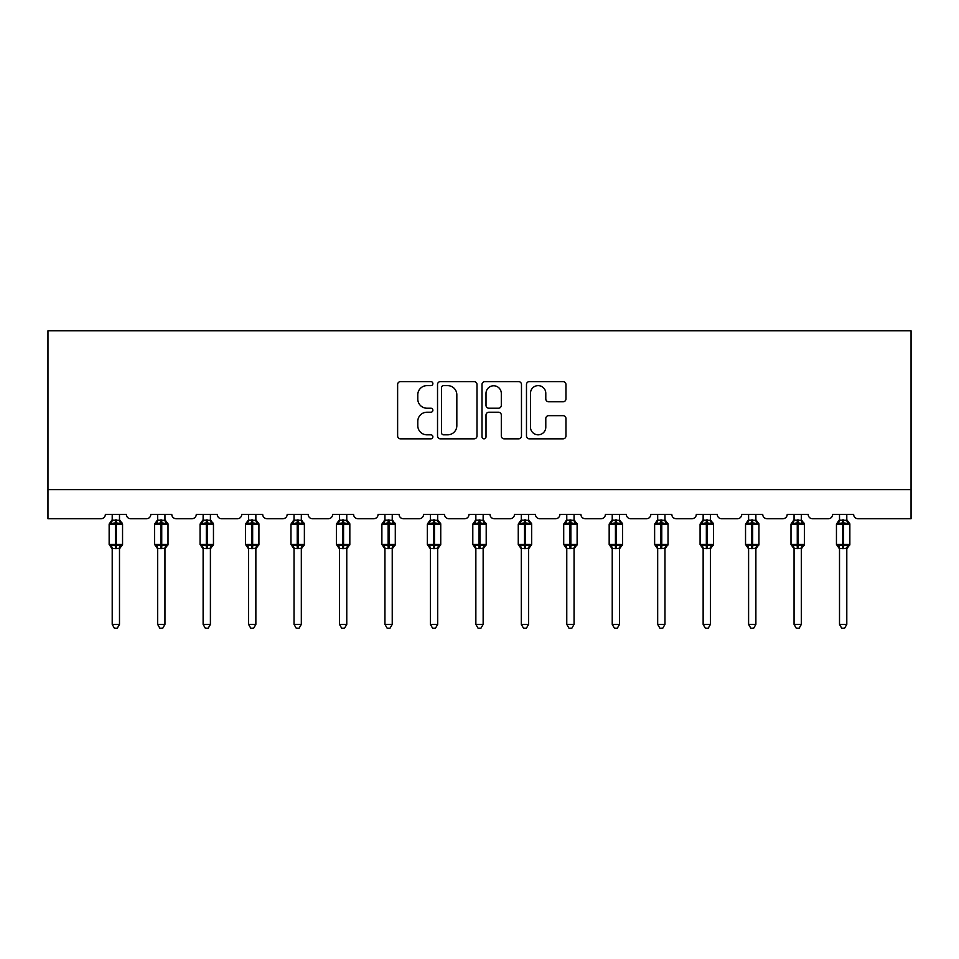 <?xml version="1.0" encoding="UTF-8"?>
<svg xmlns="http://www.w3.org/2000/svg" width="959" height="959" viewBox="0 0 959 959"><rect width="100%" height="100%" fill="white"/><g stroke="black" fill="none" stroke-linecap="round" stroke-linejoin="round"><path stroke-width="1.44" d="M432.881 383.624A2.002 2.002 0 0 0 430.879 381.622L400.49 381.622A2.865 2.865 0 0 0 397.625 384.475L397.625 435.961A2.865 2.865 0 0 0 400.49 438.826L430.879 438.826A2.002 2.002 0 0 0 432.881 436.824A2.002 2.002 0 0 0 430.879 434.823L426.947 434.823A9.158 9.158 0 0 1 417.788 425.664L417.788 421.373A9.158 9.158 0 0 1 426.947 412.226L430.879 412.226A2.002 2.002 0 0 0 432.881 410.224A2.002 2.002 0 0 0 430.879 408.222L426.947 408.222A9.158 9.158 0 0 1 417.788 399.064L417.788 394.772A9.158 9.158 0 0 1 426.947 385.626L430.879 385.626A2.002 2.002 0 0 0 432.881 383.624M563.089 401.785A2.865 2.865 0 0 0 565.954 398.92L565.954 384.475A2.865 2.865 0 0 0 563.089 381.622L529.344 381.622A2.865 2.865 0 0 0 526.479 384.475L526.479 435.961A2.865 2.865 0 0 0 529.344 438.826L563.089 438.826A2.865 2.865 0 0 0 565.954 435.961L565.954 418.52A2.865 2.865 0 0 0 563.089 415.655L548.644 415.655A2.865 2.865 0 0 0 545.791 418.52L545.791 427.163A7.648 7.648 0 0 1 538.131 434.823A7.648 7.648 0 0 1 530.483 427.163L530.483 393.274A7.648 7.648 0 0 1 538.131 385.626A7.648 7.648 0 0 1 545.791 393.274L545.791 398.92A2.865 2.865 0 0 0 548.644 401.785L563.089 401.785M911.05 489.629L911.05 330.819L47.95 330.819L47.95 518.759L100.983 518.759A4.375 4.375 0 0 0 105.358 514.396L126.336 514.396A4.375 4.375 0 0 0 130.7 518.759L146.439 518.759A4.375 4.375 0 0 0 150.815 514.396L171.793 514.396A4.375 4.375 0 0 0 176.156 518.759L191.896 518.759A4.375 4.375 0 0 0 196.271 514.396L217.249 514.396A4.375 4.375 0 0 0 221.625 518.759L237.352 518.759A4.375 4.375 0 0 0 241.728 514.396L262.706 514.396A4.375 4.375 0 0 0 267.082 518.759L282.809 518.759A4.375 4.375 0 0 0 287.185 514.396L308.163 514.396A4.375 4.375 0 0 0 312.538 518.759L328.266 518.759A4.375 4.375 0 0 0 332.641 514.396L353.619 514.396A4.375 4.375 0 0 0 357.995 518.759L373.722 518.759A4.375 4.375 0 0 0 378.098 514.396L399.076 514.396A4.375 4.375 0 0 0 403.451 518.759L419.179 518.759A4.375 4.375 0 0 0 423.554 514.396L444.532 514.396A4.375 4.375 0 0 0 448.908 518.759L464.636 518.759A4.375 4.375 0 0 0 469.011 514.396L489.989 514.396A4.375 4.375 0 0 0 494.364 518.759L510.092 518.759A4.375 4.375 0 0 0 514.468 514.396L535.446 514.396A4.375 4.375 0 0 0 539.821 518.759L555.549 518.759A4.375 4.375 0 0 0 559.924 514.396L580.902 514.396A4.375 4.375 0 0 0 585.278 518.759L601.005 518.759A4.375 4.375 0 0 0 605.381 514.396L626.359 514.396A4.375 4.375 0 0 0 630.734 518.759L646.462 518.759A4.375 4.375 0 0 0 650.837 514.396L671.815 514.396A4.375 4.375 0 0 0 676.191 518.759L691.918 518.759A4.375 4.375 0 0 0 696.294 514.396L717.272 514.396A4.375 4.375 0 0 0 721.648 518.759L737.375 518.759A4.375 4.375 0 0 0 741.751 514.396L762.729 514.396A4.375 4.375 0 0 0 767.104 518.759L782.844 518.759A4.375 4.375 0 0 0 787.207 514.396L808.185 514.396A4.375 4.375 0 0 0 812.561 518.759L828.3 518.759A4.375 4.375 0 0 0 832.664 514.396L853.642 514.396A4.375 4.375 0 0 0 858.017 518.759L911.05 518.759L911.05 489.629L47.95 489.629M476.995 384.475A2.865 2.865 0 0 0 474.142 381.622L440.385 381.622A2.865 2.865 0 0 0 437.532 384.475L437.532 435.961A2.865 2.865 0 0 0 440.385 438.826L474.142 438.826A2.865 2.865 0 0 0 476.995 435.961L476.995 384.475M484.858 381.622L518.615 381.622A2.865 2.865 0 0 1 521.468 384.475L521.468 435.961A2.865 2.865 0 0 1 518.615 438.826L504.17 438.826A2.865 2.865 0 0 1 501.305 435.961L501.305 415.079A2.865 2.865 0 0 0 498.452 412.226L488.862 412.226A2.865 2.865 0 0 0 486.009 415.079L486.009 436.824A2.002 2.002 0 0 1 484.007 438.826A2.002 2.002 0 0 1 482.005 436.824L482.005 384.475A2.865 2.865 0 0 1 484.858 381.622M443.537 385.626A2.002 2.002 0 0 0 441.536 387.628L441.536 432.821A2.002 2.002 0 0 0 443.537 434.823L447.685 434.823A9.158 9.158 0 0 0 456.832 425.664L456.832 394.772A9.158 9.158 0 0 0 447.685 385.626L443.537 385.626M501.305 393.418A7.648 7.648 0 0 0 493.657 385.77A7.648 7.648 0 0 0 486.009 393.418L486.009 405.357A2.865 2.865 0 0 0 488.862 408.222L498.452 408.222A2.865 2.865 0 0 0 501.305 405.357L501.305 393.418M112.203 624.393L119.491 624.393L117.298 628.181L114.385 628.181L112.203 624.393L112.203 548.368A3.201 3.057 180 0 0 110.513 545.707L111.148 544.76L115.404 545.791L115.404 544.484L116.279 544.484L116.279 522.775L120.546 523.794L121.589 522.715A1.462 1.462 0 0 1 122.548 524.082L109.146 524.082L109.146 544.484L115.404 544.484L115.404 522.775L111.148 523.794L110.513 522.859A3.201 3.057 0 0 0 112.203 520.174L119.491 520.317L119.491 514.396M119.491 624.393L119.491 548.236L115.404 548.668L115.404 545.791L116.279 545.791L116.279 544.484L122.548 544.484A1.462 1.462 0 0 1 121.589 545.851L119.491 548.86M115.404 548.668L112.203 548.392M112.203 514.396L112.203 520.186M116.279 548.668L116.279 545.791L120.546 544.76L121.589 545.851M111.148 523.794L111.568 522.559M120.546 523.794L119.491 520.317M119.491 548.236L120.546 544.76M112.203 548.236L111.148 544.76M157.66 624.393L164.948 624.393L162.754 628.181L159.841 628.181L157.66 624.393L157.66 548.368A3.201 3.057 180 0 0 155.981 545.707L156.605 544.76L160.86 545.791L160.86 544.484L161.735 544.484L161.735 522.775L166.003 523.794L167.046 522.715A1.462 1.462 0 0 1 168.005 524.082L154.603 524.082L154.603 544.484L160.86 544.484L160.86 522.775L156.605 523.794L155.981 522.859A3.201 3.057 0 0 0 157.66 520.174L164.948 520.317L164.948 514.396M164.948 624.393L164.948 548.236L160.86 548.668L160.86 545.791L161.735 545.791L161.735 544.484L168.005 544.484A1.462 1.462 0 0 1 167.046 545.851L164.948 548.86M160.86 548.668L157.66 548.392M157.66 514.396L157.66 520.186M161.735 548.668L161.735 545.791L166.003 544.76L167.046 545.851M156.605 523.794L157.024 522.559M166.003 523.794L164.948 520.317M164.948 548.236L166.003 544.76M157.66 548.236L156.605 544.76M203.116 624.393L210.405 624.393L208.211 628.181L205.298 628.181L203.116 624.393L203.116 548.368A3.201 3.057 180 0 0 201.438 545.707L202.061 544.76L206.317 545.791L206.317 544.484L207.192 544.484L207.192 522.775L211.459 523.794L212.502 522.715A1.462 1.462 0 0 1 213.461 524.082L200.059 524.082L200.059 544.484L206.317 544.484L206.317 522.775L202.061 523.794L201.438 522.859A3.201 3.057 0 0 0 203.116 520.174L210.405 520.317L210.405 514.396M210.405 624.393L210.405 548.236L206.317 548.668L206.317 545.791L207.192 545.791L207.192 544.484L213.461 544.484A1.462 1.462 0 0 1 212.502 545.851L210.405 548.86M206.317 548.668L203.116 548.392M203.116 514.396L203.116 520.186M207.192 548.668L207.192 545.791L211.459 544.76L212.502 545.851M202.061 523.794L202.493 522.559M211.459 523.794L210.405 520.317M210.405 548.236L211.459 544.76M203.116 548.236L202.061 544.76M248.573 624.393L255.861 624.393L253.667 628.181L250.755 628.181L248.573 624.393L248.573 548.368A3.201 3.057 180 0 0 246.895 545.707L247.518 544.76L251.773 545.791L251.773 544.484L252.649 544.484L252.649 522.775L256.916 523.794L257.959 522.715A1.462 1.462 0 0 1 258.918 524.082L245.516 524.082L245.516 544.484L251.773 544.484L251.773 522.775L247.518 523.794L246.895 522.859A3.201 3.057 0 0 0 248.573 520.174L255.861 520.317L255.861 514.396M255.861 624.393L255.861 548.236L251.773 548.668L251.773 545.791L252.649 545.791L252.649 544.484L258.918 544.484A1.462 1.462 0 0 1 257.959 545.851L255.861 548.86M251.773 548.668L248.573 548.392M248.573 514.396L248.573 520.186M252.649 548.668L252.649 545.791L256.916 544.76L257.959 545.851M247.518 523.794L247.949 522.559M256.916 523.794L255.861 520.317M255.861 548.236L256.916 544.76M248.573 548.236L247.518 544.76M294.029 624.393L301.318 624.393L299.124 628.181L296.211 628.181L294.029 624.393L294.029 548.368A3.201 3.057 180 0 0 292.351 545.707L292.974 544.76L297.23 545.791L297.23 544.484L298.105 544.484L298.105 522.775L302.373 523.794L303.416 522.715A1.462 1.462 0 0 1 304.375 524.082L290.973 524.082L290.973 544.484L297.23 544.484L297.23 522.775L292.974 523.794L292.351 522.859A3.201 3.057 0 0 0 294.029 520.174L301.318 520.317L301.318 514.396M301.318 624.393L301.318 548.236L297.23 548.668L297.23 545.791L298.105 545.791L298.105 544.484L304.375 544.484A1.462 1.462 0 0 1 303.416 545.851L301.318 548.86M297.23 548.668L294.029 548.392M294.029 514.396L294.029 520.186M298.105 548.668L298.105 545.791L302.373 544.76L303.416 545.851M292.974 523.794L293.406 522.559M302.373 523.794L301.318 520.317M301.318 548.236L302.373 544.76M294.029 548.236L292.974 544.76M339.486 624.393L346.774 624.393L344.581 628.181L341.668 628.181L339.486 624.393L339.486 548.368A3.201 3.057 180 0 0 337.808 545.707L338.431 544.76L342.687 545.791L342.687 544.484L343.562 544.484L343.562 522.775L347.829 523.794L348.872 522.715A1.462 1.462 0 0 1 349.831 524.082L336.429 524.082L336.429 544.484L342.687 544.484L342.687 522.775L338.431 523.794L337.808 522.859A3.201 3.057 0 0 0 339.486 520.174L346.774 520.317L346.774 514.396M346.774 624.393L346.774 548.236L342.687 548.668L342.687 545.791L343.562 545.791L343.562 544.484L349.831 544.484A1.462 1.462 0 0 1 348.872 545.851L346.774 548.86M342.687 548.668L339.486 548.392M339.486 514.396L339.486 520.186M343.562 548.668L343.562 545.791L347.829 544.76L348.872 545.851M338.431 523.794L338.863 522.559M347.829 523.794L346.774 520.317M346.774 548.236L347.829 544.76M339.486 548.236L338.431 544.76M384.943 624.393L392.231 624.393L390.037 628.181L387.136 628.181L384.943 624.393L384.943 548.368A3.201 3.057 180 0 0 383.264 545.707L383.888 544.76L388.143 545.791L388.143 544.484L389.018 544.484L389.018 522.775L393.286 523.794L394.329 522.715A1.462 1.462 0 0 1 395.288 524.082L381.886 524.082L381.886 544.484L388.143 544.484L388.143 522.775L383.888 523.794L383.264 522.859A3.201 3.057 0 0 0 384.943 520.174L392.231 520.317L392.231 514.396M392.231 624.393L392.231 548.236L388.143 548.668L388.143 545.791L389.018 545.791L389.018 544.484L395.288 544.484A1.462 1.462 0 0 1 394.329 545.851L392.231 548.86M388.143 548.668L384.943 548.392M384.943 514.396L384.943 520.186M389.018 548.668L389.018 545.791L393.286 544.76L394.329 545.851M383.888 523.794L384.319 522.559M393.286 523.794L392.231 520.317M392.231 548.236L393.286 544.76M384.943 548.236L383.888 544.76M430.399 624.393L437.688 624.393L435.494 628.181L432.593 628.181L430.399 624.393L430.399 548.368A3.201 3.057 180 0 0 428.721 545.707L429.344 544.76L433.612 545.791L433.612 544.484L434.475 544.484L434.475 522.775L438.743 523.794L439.785 522.715A1.462 1.462 0 0 1 440.744 524.082L427.342 524.082L427.342 544.484L433.612 544.484L433.612 522.775L429.344 523.794L428.721 522.859A3.201 3.057 0 0 0 430.399 520.174L437.688 520.317L437.688 514.396M437.688 624.393L437.688 548.236L433.612 548.668L433.612 545.791L434.475 545.791L434.475 544.484L440.744 544.484A1.462 1.462 0 0 1 439.785 545.851L437.688 548.86M433.612 548.668L430.399 548.392M430.399 514.396L430.399 520.186M434.475 548.668L434.475 545.791L438.743 544.76L439.785 545.851M429.344 523.794L429.776 522.559M438.743 523.794L437.688 520.317M437.688 548.236L438.743 544.76M430.399 548.236L429.344 544.76M475.856 624.393L483.144 624.393L480.95 628.181L478.05 628.181L475.856 624.393L475.856 548.368A3.201 3.057 180 0 0 474.178 545.707L474.801 544.76L479.068 545.791L479.068 544.484L479.932 544.484L479.932 522.775L484.199 523.794L485.242 522.715A1.462 1.462 0 0 1 486.201 524.082L472.799 524.082L472.799 544.484L479.068 544.484L479.068 522.775L474.801 523.794L474.178 522.859A3.201 3.057 0 0 0 475.856 520.174L483.144 520.317L483.144 514.396M483.144 624.393L483.144 548.236L479.068 548.668L479.068 545.791L479.932 545.791L479.932 544.484L486.201 544.484A1.462 1.462 0 0 1 485.242 545.851L483.144 548.86M479.068 548.668L475.856 548.392M475.856 514.396L475.856 520.186M479.932 548.668L479.932 545.791L484.199 544.76L485.242 545.851M474.801 523.794L475.232 522.559M484.199 523.794L483.144 520.317M483.144 548.236L484.199 544.76M475.856 548.236L474.801 544.76M521.312 624.393L528.601 624.393L526.407 628.181L523.506 628.181L521.312 624.393L521.312 548.368A3.201 3.057 180 0 0 519.634 545.707L520.257 544.76L524.525 545.791L524.525 544.484L525.388 544.484L525.388 522.775L529.656 523.794L530.699 522.715A1.462 1.462 0 0 1 531.658 524.082L518.256 524.082L518.256 544.484L524.525 544.484L524.525 522.775L520.257 523.794L519.634 522.859A3.201 3.057 0 0 0 521.312 520.174L528.601 520.317L528.601 514.396M528.601 624.393L528.601 548.236L524.525 548.668L524.525 545.791L525.388 545.791L525.388 544.484L531.658 544.484A1.462 1.462 0 0 1 530.699 545.851L528.601 548.86M524.525 548.668L521.312 548.392M521.312 514.396L521.312 520.186M525.388 548.668L525.388 545.791L529.656 544.76L530.699 545.851M520.257 523.794L520.689 522.559M529.656 523.794L528.601 520.317M528.601 548.236L529.656 544.76M521.312 548.236L520.257 544.76M566.769 624.393L574.057 624.393L571.864 628.181L568.963 628.181L566.769 624.393L566.769 548.368A3.201 3.057 180 0 0 565.091 545.707L565.714 544.76L569.982 545.791L569.982 544.484L570.857 544.484L570.857 522.775L575.112 523.794L576.155 522.715A1.462 1.462 0 0 1 577.114 524.082L563.712 524.082L563.712 544.484L569.982 544.484L569.982 522.775L565.714 523.794L565.091 522.859A3.201 3.057 0 0 0 566.769 520.174L574.057 520.317L574.057 514.396M574.057 624.393L574.057 548.236L569.982 548.668L569.982 545.791L570.857 545.791L570.857 544.484L577.114 544.484A1.462 1.462 0 0 1 576.155 545.851L574.057 548.86M569.982 548.668L566.769 548.392M566.769 514.396L566.769 520.186M570.857 548.668L570.857 545.791L575.112 544.76L576.155 545.851M565.714 523.794L566.146 522.559M575.112 523.794L574.057 520.317M574.057 548.236L575.112 544.76M566.769 548.236L565.714 544.76M612.226 624.393L619.514 624.393L617.332 628.181L614.419 628.181L612.226 624.393L612.226 548.368A3.201 3.057 180 0 0 610.547 545.707L611.171 544.76L615.438 545.791L615.438 544.484L616.313 544.484L616.313 522.775L620.569 523.794L621.612 522.715A1.462 1.462 0 0 1 622.571 524.082L609.169 524.082L609.169 544.484L615.438 544.484L615.438 522.775L611.171 523.794L610.547 522.859A3.201 3.057 0 0 0 612.226 520.174L619.514 520.317L619.514 514.396M619.514 624.393L619.514 548.236L615.438 548.668L615.438 545.791L616.313 545.791L616.313 544.484L622.571 544.484A1.462 1.462 0 0 1 621.612 545.851L619.514 548.86M615.438 548.668L612.226 548.392M612.226 514.396L612.226 520.186M616.313 548.668L616.313 545.791L620.569 544.76L621.612 545.851M611.171 523.794L611.602 522.559M620.569 523.794L619.514 520.317M619.514 548.236L620.569 544.76M612.226 548.236L611.171 544.76M657.682 624.393L664.971 624.393L662.789 628.181L659.876 628.181L657.682 624.393L657.682 548.368A3.201 3.057 180 0 0 656.004 545.707L656.627 544.76L660.895 545.791L660.895 544.484L661.77 544.484L661.77 522.775L666.025 523.794L667.068 522.715A1.462 1.462 0 0 1 668.027 524.082L654.625 524.082L654.625 544.484L660.895 544.484L660.895 522.775L656.627 523.794L656.004 522.859A3.201 3.057 0 0 0 657.682 520.174L664.971 520.317L664.971 514.396M664.971 624.393L664.971 548.236L660.895 548.668L660.895 545.791L661.77 545.791L661.77 544.484L668.027 544.484A1.462 1.462 0 0 1 667.068 545.851L664.971 548.86M660.895 548.668L657.682 548.392M657.682 514.396L657.682 520.186M661.77 548.668L661.77 545.791L666.025 544.76L667.068 545.851M656.627 523.794L657.059 522.559M666.025 523.794L664.971 520.317M664.971 548.236L666.025 544.76M657.682 548.236L656.627 544.76M703.139 624.393L710.427 624.393L708.245 628.181L705.333 628.181L703.139 624.393L703.139 548.368A3.201 3.057 180 0 0 701.461 545.707L702.084 544.76L706.351 545.791L706.351 544.484L707.227 544.484L707.227 522.775L711.482 523.794L712.525 522.715A1.462 1.462 0 0 1 713.484 524.082L700.082 524.082L700.082 544.484L706.351 544.484L706.351 522.775L702.084 523.794L701.461 522.859A3.201 3.057 0 0 0 703.139 520.174L710.427 520.317L710.427 514.396M710.427 624.393L710.427 548.236L706.351 548.668L706.351 545.791L707.227 545.791L707.227 544.484L713.484 544.484A1.462 1.462 0 0 1 712.525 545.851L710.427 548.86M706.351 548.668L703.139 548.392M703.139 514.396L703.139 520.186M707.227 548.668L707.227 545.791L711.482 544.76L712.525 545.851M702.084 523.794L702.515 522.559M711.482 523.794L710.427 520.317M710.427 548.236L711.482 544.76M703.139 548.236L702.084 544.76M748.595 624.393L755.884 624.393L753.702 628.181L750.789 628.181L748.595 624.393L748.595 548.368A3.201 3.057 180 0 0 746.917 545.707L747.541 544.76L751.808 545.791L751.808 544.484L752.683 544.484L752.683 522.775L756.939 523.794L757.994 522.715A1.462 1.462 0 0 1 758.941 524.082L745.539 524.082L745.539 544.484L751.808 544.484L751.808 522.775L747.541 523.794L746.917 522.859A3.201 3.057 0 0 0 748.595 520.174L755.884 520.317L755.884 514.396M755.884 624.393L755.884 548.236L751.808 548.668L751.808 545.791L752.683 545.791L752.683 544.484L758.941 544.484A1.462 1.462 0 0 1 757.994 545.851L755.884 548.86M751.808 548.668L748.595 548.392M748.595 514.396L748.595 520.186M752.683 548.668L752.683 545.791L756.939 544.76L757.994 545.851M747.541 523.794L747.972 522.559M756.939 523.794L755.884 520.317M755.884 548.236L756.939 544.76M748.595 548.236L747.541 544.76M794.052 624.393L801.34 624.393L799.159 628.181L796.246 628.181L794.052 624.393L794.052 548.368A3.201 3.057 180 0 0 792.374 545.707L792.997 544.76L797.265 545.791L797.265 544.484L798.14 544.484L798.14 522.775L802.395 523.794L803.45 522.715A1.462 1.462 0 0 1 804.397 524.082L790.995 524.082L790.995 544.484L797.265 544.484L797.265 522.775L792.997 523.794L792.374 522.859A3.201 3.057 0 0 0 794.052 520.174L801.34 520.317L801.34 514.396M801.34 624.393L801.34 548.236L797.265 548.668L797.265 545.791L798.14 545.791L798.14 544.484L804.397 544.484A1.462 1.462 0 0 1 803.45 545.851L801.34 548.86M797.265 548.668L794.052 548.392M794.052 514.396L794.052 520.186M798.14 548.668L798.14 545.791L802.395 544.76L803.45 545.851M792.997 523.794L793.429 522.559M802.395 523.794L801.34 520.317M801.34 548.236L802.395 544.76M794.052 548.236L792.997 544.76M839.509 624.393L846.797 624.393L844.615 628.181L841.702 628.181L839.509 624.393L839.509 548.368A3.201 3.057 180 0 0 837.83 545.707L838.454 544.76L842.721 545.791L842.721 544.484L843.596 544.484L843.596 522.775L847.852 523.794L848.907 522.715A1.462 1.462 0 0 1 849.854 524.082L836.452 524.082L836.452 544.484L842.721 544.484L842.721 522.775L838.454 523.794L837.83 522.859A3.201 3.057 0 0 0 839.509 520.174L846.797 520.317L846.797 514.396M846.797 624.393L846.797 548.236L842.721 548.668L842.721 545.791L843.596 545.791L843.596 544.484L849.854 544.484A1.462 1.462 0 0 1 848.907 545.851L846.797 548.86M842.721 548.668L839.509 548.392M839.509 514.396L839.509 520.186M843.596 548.668L843.596 545.791L847.852 544.76L848.907 545.851M838.454 523.794L838.885 522.559M847.852 523.794L846.797 520.317M846.797 548.236L847.852 544.76M839.509 548.236L838.454 544.76M116.279 519.886L116.279 522.775L115.404 522.775L115.404 519.886M121.17 522.859A3.201 3.057 0 0 1 119.491 520.174M119.491 548.392A3.201 3.057 180 0 1 121.17 545.707M161.735 519.886L161.735 522.775L160.86 522.775L160.86 519.886M166.626 522.859A3.201 3.057 0 0 1 164.948 520.174M164.948 548.392A3.201 3.057 180 0 1 166.626 545.707M207.192 519.886L207.192 522.775L206.317 522.775L206.317 519.886M212.083 522.859A3.201 3.057 0 0 1 210.405 520.174M210.405 548.392A3.201 3.057 180 0 1 212.083 545.707M252.649 519.886L252.649 522.775L251.773 522.775L251.773 519.886M257.539 522.859A3.201 3.057 0 0 1 255.861 520.174M255.861 548.392A3.201 3.057 180 0 1 257.539 545.707M298.105 519.886L298.105 522.775L297.23 522.775L297.23 519.886M302.996 522.859A3.201 3.057 0 0 1 301.318 520.174M301.318 548.392A3.201 3.057 180 0 1 302.996 545.707M343.562 519.886L343.562 522.775L342.687 522.775L342.687 519.886M348.453 522.859A3.201 3.057 0 0 1 346.774 520.174M346.774 548.392A3.201 3.057 180 0 1 348.453 545.707M389.018 519.886L389.018 522.775L388.143 522.775L388.143 519.886M393.909 522.859A3.201 3.057 0 0 1 392.231 520.174M392.231 548.392A3.201 3.057 180 0 1 393.909 545.707M434.475 519.886L434.475 522.775L433.612 522.775L433.612 519.886M439.366 522.859A3.201 3.057 0 0 1 437.688 520.174M437.688 548.392A3.201 3.057 180 0 1 439.366 545.707M479.932 519.886L479.932 522.775L479.068 522.775L479.068 519.886M484.822 522.859A3.201 3.057 0 0 1 483.144 520.174M483.144 548.392A3.201 3.057 180 0 1 484.822 545.707M525.388 519.886L525.388 522.775L524.525 522.775L524.525 519.886M530.279 522.859A3.201 3.057 0 0 1 528.601 520.174M528.601 548.392A3.201 3.057 180 0 1 530.279 545.707M570.857 519.886L570.857 522.775L569.982 522.775L569.982 519.886M575.736 522.859A3.201 3.057 0 0 1 574.057 520.174M574.057 548.392A3.201 3.057 180 0 1 575.736 545.707M616.313 519.886L616.313 522.775L615.438 522.775L615.438 519.886M621.192 522.859A3.201 3.057 0 0 1 619.514 520.174M619.514 548.392A3.201 3.057 180 0 1 621.192 545.707M661.77 519.886L661.77 522.775L660.895 522.775L660.895 519.886M666.649 522.859A3.201 3.057 0 0 1 664.971 520.174M664.971 548.392A3.201 3.057 180 0 1 666.649 545.707M707.227 519.886L707.227 522.775L706.351 522.775L706.351 519.886M712.105 522.859A3.201 3.057 0 0 1 710.427 520.174M710.427 548.392A3.201 3.057 180 0 1 712.105 545.707M752.683 519.886L752.683 522.775L751.808 522.775L751.808 519.886M757.562 522.859A3.201 3.057 0 0 1 755.884 520.174M755.884 548.392A3.201 3.057 180 0 1 757.562 545.707M798.14 519.886L798.14 522.775L797.265 522.775L797.265 519.886M803.019 522.859A3.201 3.057 0 0 1 801.34 520.174M801.34 548.392A3.201 3.057 180 0 1 803.019 545.707M843.596 519.886L843.596 522.775L842.721 522.775L842.721 519.886M848.487 522.859A3.201 3.057 0 0 1 846.797 520.174M846.797 548.392A3.201 3.057 180 0 1 848.487 545.707M122.548 544.484L122.548 524.082M112.203 548.86L109.146 544.484M112.203 519.706L109.146 524.082M121.589 522.715L119.491 519.706M168.005 544.484L168.005 524.082M157.66 548.86L154.603 544.484M157.66 519.706L154.603 524.082M167.046 522.715L164.948 519.706M213.461 544.484L213.461 524.082M203.116 548.86L200.059 544.484M203.116 519.706L200.059 524.082M212.502 522.715L210.405 519.706M258.918 544.484L258.918 524.082M248.573 548.86L245.516 544.484M248.573 519.706L245.516 524.082M257.959 522.715L255.861 519.706M304.375 544.484L304.375 524.082M294.029 548.86L290.973 544.484M294.029 519.706L290.973 524.082M303.416 522.715L301.318 519.706M349.831 544.484L349.831 524.082M339.486 548.86L336.429 544.484M339.486 519.706L336.429 524.082M348.872 522.715L346.774 519.706M395.288 544.484L395.288 524.082M384.943 548.86L381.886 544.484M384.943 519.706L381.886 524.082M394.329 522.715L392.231 519.706M440.744 544.484L440.744 524.082M430.399 548.86L427.342 544.484M430.399 519.706L427.342 524.082M439.785 522.715L437.688 519.706M486.201 544.484L486.201 524.082M475.856 548.86L472.799 544.484M475.856 519.706L472.799 524.082M485.242 522.715L483.144 519.706M531.658 544.484L531.658 524.082M521.312 548.86L518.256 544.484M521.312 519.706L518.256 524.082M530.699 522.715L528.601 519.706M577.114 544.484L577.114 524.082M566.769 548.86L563.712 544.484M566.769 519.706L563.712 524.082M576.155 522.715L574.057 519.706M622.571 544.484L622.571 524.082M612.226 548.86L609.169 544.484M612.226 519.706L609.169 524.082M621.612 522.715L619.514 519.706M668.027 544.484L668.027 524.082M657.682 548.86L654.625 544.484M657.682 519.706L654.625 524.082M667.068 522.715L664.971 519.706M713.484 544.484L713.484 524.082M703.139 548.86L700.082 544.484M703.139 519.706L700.082 524.082M712.525 522.715L710.427 519.706M758.941 544.484L758.941 524.082M748.595 548.86L745.539 544.484M748.595 519.706L745.539 524.082M757.994 522.715L755.884 519.706M804.397 544.484L804.397 524.082M794.052 548.86L790.995 544.484M794.052 519.706L790.995 524.082M803.45 522.715L801.34 519.706M849.854 544.484L849.854 524.082M839.509 548.86L836.452 544.484M839.509 519.706L836.452 524.082M848.907 522.715L846.797 519.706"/></g></svg>
